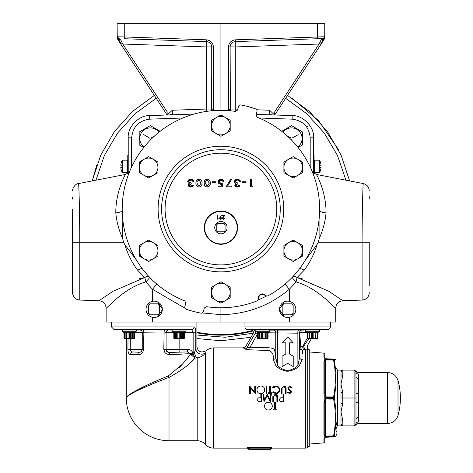 <?xml version="1.0" encoding="UTF-8"?>
<svg xmlns="http://www.w3.org/2000/svg" width="473" height="473" viewBox="0 0 473 473"><rect width="100%" height="100%" fill="white"/><g stroke="black" fill="none" stroke-linecap="round" stroke-linejoin="round"><path stroke-width="0.71" d="M144.147 147.02A10.566 10.566 0 0 1 150.325 127.881A10.566 10.566 0 0 1 158.898 132.269M143.757 147.499L139.405 144.986A12.73 12.73 0 0 1 139.204 144.643L139.204 132.257A12.73 12.73 0 0 1 139.405 131.914L150.124 125.717A12.73 12.73 0 0 1 150.526 125.717L160.146 131.275M319.801 167.448L319.801 172.071A13.333 13.333 0 0 0 321.055 167.448L319.618 167.448L319.618 165.219L319.618 167.448M314.072 171.77A0.704 0.704 0 0 0 314.776 172.474A0.704 0.704 0 0 1 314.072 171.77M319.801 160.595L319.801 165.219L321.055 165.219A13.333 13.333 0 0 0 319.801 160.595A0.704 0.704 0 0 0 319.169 160.193L314.776 160.193A0.704 0.704 0 0 0 314.072 160.897A0.704 0.704 0 0 1 314.776 160.193L314.776 172.474L319.169 172.474A0.704 0.704 0 0 0 319.801 172.071M122.052 172.071L122.235 167.448L120.798 167.448A13.333 13.333 0 0 0 122.052 172.071A0.704 0.704 0 0 0 122.684 172.474L127.077 172.474A0.704 0.704 0 0 0 127.781 171.77A0.704 0.704 0 0 1 127.077 172.474L127.077 160.193A0.704 0.704 0 0 1 127.781 160.897A0.704 0.704 0 0 0 127.077 160.193L122.684 160.193A0.704 0.704 0 0 0 122.052 160.595A13.333 13.333 0 0 0 120.798 165.219L122.052 165.219L122.052 160.595M122.235 165.219L122.235 167.448L122.052 165.219M147.694 39.549L206.577 41.606C209.722 42.008 211.443 43.788 211.733 46.945L211.733 77.661M294.159 39.549L235.276 41.606L323.029 38.544L320.972 40.175L319.068 44.019L274.712 111.835L274.712 114.992L323.881 39.815L321.776 42.109L319.068 44.019L235.276 46.945L235.276 41.606C232.131 42.008 230.416 43.788 230.12 46.945L230.12 109.038L230.12 46.945C230.41 43.788 232.131 42.008 235.276 41.606L235.276 39.827L324.75 36.764L324.679 37.745M282.955 132.269A10.566 10.566 0 0 1 301.585 135.201A10.566 10.566 0 0 1 297.706 147.02M281.707 131.275L291.327 125.717A12.73 12.73 0 0 1 291.729 125.717L292.06 125.913M72.606 292.657A7.414 7.414 0 0 0 79.766 300.071C75.396 299.515 73.013 297.044 72.606 292.657L72.606 209.155M307.692 348.838A2.672 2.672 0 0 0 309.75 349.801L309.75 446.21A2.672 2.672 0 0 0 307.692 447.174L307.692 348.838A2.672 2.672 0 0 0 307.651 348.784L302.543 350.144A2.672 2.548 2.3 0 1 299.87 347.631L299.598 332.602L297.872 333.181L268.049 332.791M126.297 338.757L126.297 398.006C125.712 394.849 147.18 384.478 168.376 375.899L182.324 364.269L190.743 354.135L190.578 353.674L169.47 354.537A2.672 0.733 -90.6 0 0 168.76 352.462L166.094 349.789L166.129 350.257M164.764 352.302L163.8 349.263C164.184 352.61 166.076 354.372 169.47 354.537M162.813 333.027L164.113 333.045L163.8 349.263L164.113 333.045L143.869 332.803L143.496 350.635M131.997 354.626L137.726 354.75C140.859 354.898 142.834 353.124 143.662 349.417L142.213 349.642L142.272 332.643L134.563 332.744M140.227 352.208L132.907 351.965L139.476 352.249A2.672 1.75 -88.3 0 0 137.726 354.75L130.583 354.573A2.672 2.33 -86.4 0 1 132.907 351.965C131.323 352.16 130.436 351.262 130.241 349.275L130.329 338.757L130.241 349.275L142.213 349.642L141.131 351.835L142.225 349.665M130.241 349.275L127.911 349.251L128.035 338.757L127.911 349.251C127.988 352.852 128.875 354.626 130.583 354.573M206.252 350.806L206.305 350.694A10.974 10.974 0 0 1 213.642 347.874L243.347 347.874L246.055 349.452M246.936 349.618L247.474 349.689M275.676 365.747L276.545 366.534L273.087 359.462A2.672 2.052 179.5 0 0 275.753 357.417L277.485 365.558C284.303 371.813 291.108 371.802 297.901 365.517L299.622 357.493L299.87 347.631A2.672 1.183 -1.3 0 1 299.876 347.596A2.672 1.183 -1.3 0 1 300.763 346.744A2.672 1.709 -105 0 0 300.798 347.596A2.672 1.709 -105 0 0 302.543 350.144L302.418 353.952M286.106 371.151L287.158 371.252M287.708 371.264L288.252 371.252M302.448 352.87L302.543 350.144M271.035 448.747A0.893 0.887 135 0 1 270.195 449.35A0.893 0.893 0 0 0 271.035 448.747L271.88 448.138A0.893 0.887 -88.1 0 0 271.035 448.747L270.787 448.256A0.893 0.875 -7.7 0 1 271.673 447.458L271.874 448.138L305.641 448.138A2.672 2.672 0 0 0 307.692 447.174M248.242 448.747A0.893 0.893 0 0 0 249.082 449.35L270.195 449.35L269.9 448.168L270.787 448.256A0.893 0.887 135 0 1 269.9 449.06L249.372 449.06L249.372 448.168L248.644 448.168A0.893 0.721 75.1 0 0 247.911 447.292L271.36 447.292A0.893 0.721 -75.1 0 0 270.633 448.168L249.372 448.02L248.242 448.747A0.893 0.887 88.1 0 0 247.397 448.138L247.604 447.458A0.893 0.875 7.7 0 1 248.491 448.256A0.893 0.887 -135 0 0 249.372 449.06L249.082 449.35A0.893 0.887 -135 0 1 248.242 448.747L247.397 448.138L213.642 448.138A10.974 10.974 0 0 1 205.418 444.431A10.974 10.974 0 0 0 197.194 440.724L197.194 357.854L195.065 358.126C190.016 364.151 181.33 370.59 169.015 377.43C147.475 385.477 125.688 395.227 126.297 398.006A42.718 42.718 0 0 0 169.015 440.724L197.194 440.724M174.011 329.728L173.219 329.776M143.029 329.876L143.538 329.876M136.224 330.107L142.828 329.876A2.672 1.076 89.9 0 1 143.869 332.803L147.635 332.844M180.331 332.791L179.202 332.507L179.202 338.296L180.331 338.579L180.331 332.791L181.644 332.507L181.644 338.296L181.833 332.507L182.483 332.791L182.483 338.579L183.619 338.296L183.619 332.507L183.725 338.579L184.381 338.296L184.381 332.507L184.381 338.296L183.589 338.757L174.596 338.757L173.804 338.296L173.804 332.507L172.586 331.804A0.893 0.893 0 0 1 172.137 331.029L172.137 329.906L179.592 329.486L128.768 329.486L136.224 329.906L136.224 331.029A0.893 0.893 0 0 1 135.781 331.804L134.563 332.507L134.563 338.296L134.563 332.507L133.912 332.791M135.124 329.776L134.356 329.728M133.386 329.687L132.292 329.646M255.745 329.758L247.533 329.575A2.672 2.672 0 0 1 244.955 326.908L330.385 326.908L330.385 322.066M268.646 329.776L267.842 329.728M307.497 329.728L306.705 329.776M264.005 332.791L262.87 332.507L262.87 338.296L264.005 338.579L264.005 332.791L265.312 332.507L265.312 338.296L265.501 332.507L266.157 332.791L266.157 338.579L267.286 338.296L267.286 332.507L267.399 338.579L268.049 338.296L268.049 332.507L268.049 338.296L267.257 338.757L258.264 338.757L257.472 338.296L257.472 332.507L256.254 331.804A0.893 0.893 0 0 1 255.81 331.029L255.828 329.486L313.085 329.486L305.629 329.906L305.629 331.029A0.893 0.893 0 0 0 306.072 331.804L307.29 332.507L307.29 338.296L307.29 332.507L307.941 332.791L307.941 338.579L307.29 338.296L308.083 338.757L317.076 338.757L317.868 338.296L317.868 332.507L319.086 331.804A0.893 0.893 0 0 0 319.529 331.029L319.529 329.864L327.807 329.575A2.672 2.672 0 0 0 330.385 326.908M302.413 330.042L304.033 330.101M269.716 330.107L302.241 330.024A2.672 2.631 -81.2 0 0 299.669 332.495A2.672 1.183 -0.6 0 0 299.622 332.69A2.672 1.183 -0.6 0 0 299.622 332.708A2.672 2.667 -15.9 0 0 299.622 332.708A2.672 2.667 -15.9 0 1 302.241 330.024M254.403 329.728L255.095 329.746M306.38 349.198L306.823 349.021M244.955 322.066L244.955 326.908M190.637 353.822L193.15 352.953L193.15 332.194L191.595 329.575A2.672 2.489 -90 0 0 193.995 326.908C195.13 327.074 195.716 328.836 195.745 332.194L195.745 349.068C197.265 345.657 197.265 345.657 195.745 349.068L194.45 352.556A5.635 2.702 78.6 0 0 197.194 357.854C200.942 357.239 203.686 355.548 205.418 352.775A5.635 4.86 25.8 0 1 199.63 353.751A5.635 4.86 25.8 0 1 195.733 349.139M195.225 328.15L195.071 327.789M186.025 329.486L179.592 329.486M122.324 329.545L122.324 331.029L122.324 329.864L114.046 329.575L111.468 326.908L193.995 326.908M319.512 329.486L313.085 329.486M387.434 372.499C392.756 372.813 396.279 375.491 398.012 380.534A65.268 65.268 0 0 1 398.012 415.483L398.012 380.534L398.012 415.483C396.279 420.521 392.756 423.205 387.434 423.518L387.434 372.499L358.008 372.499L355.867 371.139L355.98 376.78L355.867 371.139L354.259 370.123M355.98 371.843A2.371 2.235 0 0 0 358.351 374.001C357.966 371.997 357.966 371.997 358.351 374.001C357.966 371.997 357.966 371.997 358.351 374.001L358.351 417.482L358.055 412.622M358.351 393.477A2.371 0.42 0 0 1 355.98 393.069L355.98 419.232A2.371 1.809 0 0 1 358.351 417.482L358.351 422.017C357.966 424.015 357.966 424.015 358.351 422.017A2.371 2.235 -0 0 0 355.98 424.169L355.98 419.232L355.98 424.169M340.986 398.006L340.986 370.123L342.765 370.123A1.78 1.78 90 0 0 340.986 371.843L342.86 370.123L342.765 375.733L340.986 384.064L342.765 392.401A1.78 0.893 179.2 0 0 340.986 393.282L340.986 398.006M340.986 425.889L340.986 402.736A1.78 0.893 -179.2 0 0 342.765 403.617L340.986 411.948L342.765 420.284A1.78 0.893 179.2 0 1 340.986 419.445L340.986 424.169A1.78 1.78 -90 0 0 342.765 425.889L337.503 425.889M336.025 368.219L337.503 369.975L337.503 426.043L336.912 426.256M324.75 402.464L323.934 402.553L325.069 398.946L325.607 399.141L324.75 402.464L324.75 433.664L325.607 436.1L329.515 436L324.768 436.437L324.768 437.147L333.571 436.951C335.972 436.869 335.972 436.869 333.571 436.951L333.571 435.899C335.972 423.577 335.972 411.297 333.571 399.064L333.571 396.953C335.972 384.715 335.972 372.44 333.571 360.119A0.893 0.438 -10.4 0 1 334.387 360.325L336.025 373.144L336.025 384.602L336.025 373.144L336.025 384.602L334.387 397.391L336.025 411.415L336.025 436.277L334.387 436.301L336.025 436.277M323.964 361.171L325.069 359.716L324.732 359.575A0.893 0.763 180 0 0 324.768 359.575L329.515 360.012L325.318 360.059L324.75 362.353L324.75 393.548L325.607 396.877L329.515 396.912L324.768 397.296L325.069 398.946L324.715 399.289M323.946 438.69L325.069 437.235L324.732 437.153L325.069 436.301L323.934 434.385L324.46 435.946M311.772 288.802L313.363 289.837M285.065 284.078L289.346 289.269L296.08 281.902C318.672 288.4 334.914 308.703 335.724 308.154L335.724 322.066L106.129 322.066L106.129 308.154C106.939 308.703 123.181 288.4 145.773 281.902A7.414 0.905 136.4 0 0 149.699 277.385M185.109 308.301L152.507 289.269L145.773 281.902A7.414 1.277 -100.5 0 0 144.738 277.55A7.414 3.293 136.4 0 1 148.646 276.267M369.247 242.235L369.247 285.432M284.167 301.94L279.342 309.312L284.167 316.685M204.283 227.649A16.644 16.644 0 0 1 220.926 211.005A16.644 16.644 0 0 1 237.57 227.649A16.644 16.644 0 0 1 220.926 244.287A16.644 16.644 0 0 1 204.283 227.649M267.872 295.879A98.709 98.709 0 0 0 257.099 117.209L256.029 115.093L256.993 111.504A2.176 2.176 0 0 0 255.603 108.885A105.999 105.999 0 0 0 240.976 104.965A2.176 2.176 0 0 0 238.469 106.537L237.505 110.126L235.524 111.427A98.709 98.709 0 0 0 184.754 300.893L185.824 303.004L184.86 306.599A2.176 2.176 0 0 0 186.25 309.212A105.999 105.999 0 0 0 200.877 313.132A2.176 2.176 0 0 0 203.384 311.559L204.348 307.97L206.329 306.67A98.709 98.709 0 0 0 257.265 300.822L258.169 300.024L258.359 298.824A4.139 4.139 0 0 1 265.637 295.43L266.677 296.057L267.872 295.879M204.643 227.649A16.283 16.283 0 0 0 220.926 243.932A16.283 16.283 0 0 0 237.21 227.649A16.283 16.283 0 0 0 220.926 211.366A16.283 16.283 0 0 0 204.643 227.649M157.947 250.761A9.271 9.271 0 0 1 144.04 258.79L148.676 261.468L157.947 256.118L157.947 245.41L148.676 240.059L139.405 245.41L139.405 256.118L144.04 258.79A9.271 9.271 0 0 1 144.04 242.738A9.271 9.271 0 0 1 157.947 250.761A9.271 9.271 0 0 1 144.04 258.79M220.926 233.822A6.179 6.179 0 0 0 227.105 227.649A6.179 6.179 0 0 0 220.926 221.47A6.179 6.179 0 0 0 214.748 227.649A6.179 6.179 0 0 0 220.926 233.822M317.076 338.757L317.868 338.296L317.868 332.507L317.868 338.296L317.212 338.579L317.212 332.507L315.97 332.791L315.97 338.579L315.32 338.296L315.13 332.507L315.32 338.296M317.212 332.791L319.086 331.804A0.893 0.893 0 0 0 319.529 331.029L319.529 329.545M267.399 332.791L269.267 331.804A0.893 0.893 0 0 0 269.716 331.029L269.716 329.906L262.261 329.486M258.234 338.296L257.472 338.296L257.472 332.507L258.128 332.507L258.128 338.296L258.234 332.507L258.234 338.296L259.37 338.579L259.37 332.791L258.234 332.507M124.748 332.507L124.748 338.296L125.883 338.579L125.883 332.791L124.641 332.507L124.641 338.579L123.985 338.296L124.777 338.757L123.985 338.296L123.985 332.507L122.767 331.804A0.893 0.893 0 0 1 122.324 331.029L136.224 331.029M176.541 332.507L177.848 332.791L177.848 338.579L178.983 338.296L176.541 338.296L176.352 332.507L176.352 338.296L175.696 338.579L175.696 332.791L174.454 332.507L174.454 338.296L175.696 338.579M183.725 332.791L185.599 331.804A0.893 0.893 0 0 0 186.043 331.029L186.043 329.545M123.985 338.296L123.985 332.507L122.767 331.804L135.781 331.804M124.777 338.757L133.77 338.757L134.563 338.296L133.912 338.579L133.8 332.507L132.665 332.791L132.665 338.579L133.8 338.296L133.8 332.507M157.947 167.336A9.271 9.271 0 0 1 144.04 175.365L148.676 178.037L153.311 175.365A9.271 9.271 0 0 1 139.405 167.336A9.271 9.271 0 0 1 153.311 159.306A9.271 9.271 0 0 1 153.311 175.365L157.947 172.686L157.947 161.985L148.676 156.628L139.405 161.985L139.405 172.686L144.04 175.365M287.673 317.472A8.159 8.159 0 0 0 295.832 309.312A8.159 8.159 0 0 0 287.673 301.153A8.159 8.159 0 0 0 279.508 309.312A8.159 8.159 0 0 0 287.673 317.472M154.18 317.472A8.159 8.159 0 0 0 162.345 309.312A8.159 8.159 0 0 0 154.18 301.153A8.159 8.159 0 0 0 146.021 309.312A8.159 8.159 0 0 0 154.18 317.472M128.224 173.26L128.224 137.832C127.308 127.066 138.902 115.057 149.699 115.601L194.131 114.046M256.23 114.348L292.154 115.601C302.951 115.057 314.545 127.066 313.629 137.832L313.629 173.26M159.673 305.534L159.673 304.937A7.018 7.018 0 0 0 158.561 303.826L149.805 303.826A7.018 7.018 0 0 0 148.693 304.937L148.693 313.688A7.018 7.018 0 0 0 149.805 314.799L158.561 314.799A7.018 7.018 0 0 0 159.673 313.688L159.673 305.534A6.663 6.663 0 0 0 157.964 303.826M159.673 313.091A6.663 6.663 0 0 1 157.964 314.799M148.693 305.534A6.663 6.663 0 0 1 150.402 303.826M150.402 314.799A6.663 6.663 0 0 1 148.693 313.091M293.159 305.534L293.159 304.937A7.018 7.018 0 0 0 292.048 303.826L283.292 303.826A7.018 7.018 0 0 0 282.18 304.937L282.18 313.688A7.018 7.018 0 0 0 283.292 314.799L292.048 314.799A7.018 7.018 0 0 0 293.159 313.688L293.159 305.534A6.663 6.663 0 0 0 291.451 303.826M293.159 313.091A6.663 6.663 0 0 1 291.451 314.799M282.18 305.534A6.663 6.663 0 0 1 283.889 303.826M283.889 314.799A6.663 6.663 0 0 1 282.18 313.091M302.448 167.336A9.271 9.271 0 0 1 288.542 175.365L293.177 178.037L302.448 172.686L302.448 161.985L297.813 159.306A9.271 9.271 0 0 1 302.448 167.336M288.542 159.306A9.271 9.271 0 0 1 297.813 159.306L293.177 156.628L283.906 161.985L283.906 167.336A9.271 9.271 0 0 1 288.542 159.306M283.906 167.336A9.271 9.271 0 0 0 288.542 175.365L283.906 172.686L283.906 167.336M129.164 338.296L129.164 332.507L128.035 332.791L128.035 338.579L130.518 338.579L130.518 332.791L129.383 332.507L129.383 338.296M130.518 332.791L131.825 332.507L131.825 338.296L130.518 338.579M132.665 338.579L132.014 338.296L132.014 332.507L132.665 332.791M125.883 332.791L126.533 332.507L126.533 338.296L125.883 338.579M128.035 338.579L126.723 338.296L126.723 332.507L128.035 332.791M123.985 332.507L124.641 332.791M122.341 329.486L128.768 329.486M173.804 332.507L174.454 332.791L174.454 338.579L173.804 338.296L173.804 332.507M175.696 332.791L176.352 332.507M179.202 332.507L177.848 332.791M183.619 332.507L182.483 332.791M182.483 338.579L181.833 338.296M174.567 332.507L174.567 338.296M179.202 338.296L178.983 332.507M181.644 338.296L180.331 338.579M259.37 332.791L260.02 332.507L260.02 338.296L259.37 338.579M260.02 338.296L260.02 332.507M260.209 332.507L261.522 332.791L261.522 338.579L260.209 338.296M262.87 332.507L261.522 332.791M267.286 332.507L266.157 332.791M266.157 338.579L265.501 338.296M261.522 338.579L262.651 338.296L262.651 332.507M265.312 338.296L264.005 338.579M308.053 332.507L307.941 338.296L309.188 338.579L309.188 332.791L308.053 332.507L308.053 338.296M309.188 332.791L309.839 332.507L309.839 338.296L309.188 338.579M309.839 338.296L309.839 332.507M310.028 332.507L311.335 332.791L311.335 338.579L310.028 338.296M312.688 332.507L312.688 338.296L313.818 338.579L313.818 332.791L311.335 332.791M313.818 332.791L315.13 332.507M315.32 332.507L315.97 332.791M315.97 338.579L317.105 338.296L317.105 332.507M311.335 338.579L312.47 338.296L312.47 332.507M315.13 338.296L313.818 338.579M225.071 224.793L225.071 224.64A5.12 5.12 0 0 0 223.936 223.504L217.917 223.504A5.12 5.12 0 0 0 216.782 224.64L216.782 230.653A5.12 5.12 0 0 0 217.917 231.794L223.936 231.794A5.12 5.12 0 0 0 225.071 230.653L225.071 224.793A5.032 5.032 0 0 0 223.782 223.504M225.071 230.505A5.032 5.032 0 0 1 223.782 231.794M216.782 224.793A5.032 5.032 0 0 1 218.071 223.504M218.071 231.794A5.032 5.032 0 0 1 216.782 230.505M297.813 258.79L302.448 256.118L302.448 245.41L293.177 240.059L283.906 245.41L283.906 256.118L293.177 261.468L297.813 258.79A9.271 9.271 0 0 1 283.906 250.761A9.271 9.271 0 0 1 297.813 242.738A9.271 9.271 0 0 1 297.813 258.79M225.562 300.509L230.197 297.83L230.197 287.129L220.926 281.772L211.656 287.129L211.656 297.83L220.926 303.181L225.562 300.509A9.271 9.271 0 0 1 211.656 292.48A9.271 9.271 0 0 1 225.562 284.45A9.271 9.271 0 0 1 225.562 300.509M217.923 218.839L218.491 218.839L217.592 219.218L217.592 215.511L217.923 215.511L217.923 218.839M221.535 218.195L220.672 217.462L219.874 218.195L220.708 218.934L221.535 218.195M219.537 218.171L221.11 215.416L221.376 215.599L220.341 217.107L221.867 218.177L220.69 219.312L219.537 218.171M222.629 218.183L223.433 218.934L224.628 218.077L223.416 219.312L222.298 218.213L223.977 215.889L222.251 215.889L222.251 215.511L224.77 215.511L222.629 218.183M190.761 186.232L192.606 185.091L193.457 185.091L190.773 186.989L188.136 185.067L189.218 183.542L188.278 182.903L187.751 181.591L190.802 179.196L193.747 181.384L192.889 181.384L192.215 180.355L190.79 179.953L188.609 181.526L191.175 183.092L191.175 183.855L188.993 185.067L190.761 186.232L192.564 185.026L193.54 185.026L192.677 186.433L190.997 187.048L189.431 186.794L188.355 185.942L188.071 185.067L189.076 183.548L188.23 182.95L187.692 181.591L188.414 179.994L189.992 179.208L191.813 179.255L193.433 180.42L193.824 181.443L192.842 181.443L192.18 180.408L190.79 180.018L188.674 181.526L189.389 182.655L191.24 183.033L191.24 183.914L189.052 185.067L190.761 186.167M196.904 183.092L199.003 186.167L201.06 183.092L199.003 180.018L197.223 181.254L196.845 183.092L199.003 186.232L201.12 183.092L199.003 179.953L197.17 181.23L196.845 183.092M199.032 179.196C201.137 179.539 202.125 180.84 201.977 183.092C202.125 185.345 201.143 186.646 199.032 186.989C196.898 186.658 195.881 185.357 195.988 183.092C195.881 180.828 196.898 179.527 199.032 179.196L199.032 179.131C201.185 179.492 202.19 180.81 202.042 183.092L201.977 183.092M202.042 183.092C202.196 185.369 201.191 186.693 199.032 187.054L199.032 186.989M199.032 187.054C196.851 186.705 195.816 185.381 195.928 183.092L195.988 183.092M195.928 183.092C195.816 180.804 196.851 179.48 199.032 179.131M205.14 183.092L207.239 186.167L209.291 183.092L207.239 180.018L205.459 181.254L205.075 183.092L207.239 186.232L209.356 183.092L207.239 179.953L205.4 181.23L205.075 183.092M207.263 179.196C209.373 179.539 210.355 180.84 210.213 183.092C210.361 185.345 209.379 186.646 207.263 186.989C205.128 186.658 204.117 185.357 204.224 183.092C204.117 180.828 205.128 179.527 207.263 179.196L207.263 179.131C209.421 179.492 210.42 180.81 210.272 183.092L210.213 183.092M210.272 183.092C210.426 185.369 209.427 186.693 207.263 187.054L207.263 186.989M207.263 187.054C205.087 186.705 204.052 185.381 204.159 183.092L204.224 183.092M204.159 183.092C204.052 180.804 205.087 179.48 207.263 179.131M215.783 181.857L215.783 182.619L212.359 182.619L212.359 181.857L215.848 181.798L215.848 182.679L212.3 182.679L212.3 181.798L215.848 181.798M222.115 186.8L218.408 186.8L218.408 186.043L221.417 186.043L221.872 184.08L220.85 184.234L218.124 181.809L221.163 179.196L223.824 181.289L222.972 181.289L221.116 179.953L218.975 181.839L221.062 183.471L222.972 183.092L222.162 186.865L218.343 186.865L218.343 185.978L221.37 185.978L221.784 184.168L220.329 184.263L218.91 183.648L218.177 182.584L218.124 181.236L219.029 179.805L220.595 179.166L222.322 179.338L223.439 180.189L223.9 181.348L222.925 181.348L221.116 180.018L219.04 181.839L221.062 183.412L223.055 182.998L222.162 186.865M231.587 186.043L231.587 186.8L226.165 186.8L230.729 179.196L231.498 179.515L227.578 186.043L231.646 185.978L231.646 186.865L226.053 186.865L230.706 179.119L231.587 179.486L227.69 185.978L231.646 185.978M237.405 186.232L239.249 185.091L240.101 185.091L237.416 186.989L234.779 185.067L235.867 183.542L234.921 182.903L234.401 181.591L237.446 179.196L240.39 181.384L239.533 181.384L238.859 180.355L237.434 179.953L235.252 181.526L237.824 183.092L237.824 183.855L235.637 185.067L237.405 186.232L239.208 185.026L240.189 185.026L239.32 186.433L237.641 187.048L236.074 186.794L234.998 185.942L234.714 185.067L235.725 183.548L234.874 182.95L234.336 181.591L235.057 179.994L236.636 179.208L238.457 179.255L240.083 180.42L240.467 181.443L239.486 181.443L238.824 180.408L237.434 180.018L235.318 181.526L236.033 182.655L237.884 183.033L237.884 183.914L235.696 185.067L237.405 186.167M245.96 181.857L245.96 182.619L242.537 182.619L242.537 181.857L246.025 181.798L246.025 182.679L242.478 182.679L242.478 181.798L246.025 181.798M252.765 186.043L252.263 186.8L250.584 186.8L250.584 179.385L251.435 179.385L251.435 186.043L252.884 185.978L252.292 186.865L250.519 186.865L250.519 179.32L251.5 179.32L251.5 185.978L252.884 185.978M258.169 300.024L258.755 298.368L258.359 298.824M266.677 296.057L265.034 295.436L265.637 295.43M265.034 295.436A3.683 3.683 0 0 0 258.755 298.368M157.686 316.685L162.511 309.312L157.686 301.94M266.494 296.021A98.189 98.189 0 0 1 258.264 299.858M292.154 277.385A7.414 0.905 43.6 0 0 296.08 281.902A7.414 1.277 100.5 0 1 297.115 277.55L328.658 291.173L342.884 300.739L362.087 300.071C366.457 299.515 368.839 297.044 369.247 292.657A7.414 7.414 180 0 1 362.087 300.071L362.087 242.271C362.087 211.124 363.045 182.897 363.246 183.559C363.045 182.915 362.087 211.242 362.087 242.271L318.276 242.271L317.111 244.47C314.113 254.178 309.809 262.757 304.192 270.207A7.414 2.714 37.7 0 0 299.604 268.658M369.247 199.109L369.247 196.342M72.606 285.432L72.606 242.235M72.606 197.099L72.606 199.109M79.074 193.492L78.973 190.725M72.606 242.253L79.766 242.271C79.766 211.236 78.808 182.915 78.607 183.559C78.808 182.903 79.766 211.129 79.766 242.271L123.577 242.271L122.732 238.83C118.841 230.067 116.535 221.394 115.814 212.815C115.566 192.257 125.038 174.992 125.386 174.472L129.295 172.355L125.392 174.466L78.607 183.559C74.811 183.335 71.961 190.051 72.606 190.838M79.766 242.271L79.766 300.071L98.969 300.739L113.195 291.173L144.738 277.55L139.624 278.656M128.49 289.837L130.034 288.837M152.507 301.325L152.507 289.269L156.788 284.078M289.346 301.325L289.346 289.269C269.545 305.824 246.735 314.285 220.926 314.651L220.926 307.237M302.2 278.65L297.115 277.55A7.414 3.293 43.6 0 0 293.207 276.267M369.247 190.838C368.975 186.983 366.977 184.559 363.246 183.559L316.461 174.466L312.558 172.355L316.461 174.466C316.815 174.992 326.287 192.257 326.039 212.815A7.414 3.181 0.3 0 1 319.618 210.763M144.738 277.55L137.661 270.207A7.414 2.714 142.3 0 1 142.249 268.658M137.661 270.207C132.044 262.757 127.74 254.178 124.742 244.47L136.514 260.215M122.791 219.655L122.732 238.83M122.235 210.763A7.414 3.181 -0.3 0 1 115.814 212.815M304.192 270.207L297.115 277.55M305.339 260.215L317.111 244.47M326.039 212.815C325.318 221.394 323.012 230.067 319.121 238.83L319.062 219.655M124.742 244.47L123.577 242.271M319.121 238.83L318.276 242.271M202.261 312.943L220.926 314.651L220.926 322.066M324.732 398.715L325.069 397.066L323.964 394.257M324.732 359.575L325.069 358.776L323.934 357.085L323.934 353.148L309.916 352.018M325.318 360.059A0.893 0.449 -105.2 0 0 325.069 359.716L324.715 359.87M325.069 359.716L325.607 359.711L325.318 396.67M324.75 393.548L323.934 393.459L323.934 361.632A0.893 0.721 180 0 1 324.75 362.353L324.75 393.548M325.607 358.824L325.069 358.776A0.893 0.396 111.2 0 1 325.318 358.723L324.768 358.865L324.768 359.575L333.571 359.799L333.571 359.06C335.972 359.149 335.972 359.149 333.571 359.06L325.607 358.824L329.515 358.918L325.318 358.723L324.75 357.895A0.893 0.81 180 0 0 323.934 357.085M324.75 357.895L324.75 354.035L324.75 357.895M324.75 402.44L324.797 401.27M323.934 442.864L324.75 441.977L324.75 438.122L325.318 437.289A0.893 0.396 -111.2 0 1 325.069 437.235L329.515 437.093L325.318 437.289L324.75 438.122A0.893 0.81 180 0 1 323.934 438.932L323.934 442.864L309.916 443.993M325.607 436.307L325.069 436.301A0.893 0.449 105.2 0 0 325.318 435.952L325.607 436.307M324.75 433.664A0.893 0.721 180 0 1 323.934 434.385L323.934 402.553M329.515 399.1L333.571 399.064A0.893 0.443 -10.5 0 0 334.387 398.621L324.768 398.715L329.515 399.1L325.069 398.946M329.515 360.012L333.571 360.119L333.571 359.799A0.893 0.763 180 0 1 334.387 360.325L334.387 359.711A0.893 0.775 180 0 0 333.571 359.173L324.768 358.865A0.893 0.78 180 0 1 324.732 358.865M329.515 437.093L325.607 437.194M329.515 396.912L333.571 396.953A0.893 0.443 10.5 0 1 334.387 397.391L324.732 397.296M336.025 373.144L336.025 359.74L334.387 359.711A0.893 0.881 -88 0 0 333.571 359.06M336.025 359.421L335.316 359.125M325.607 358.782L329.51 358.918M335.316 436.892L336.025 436.597M333.571 436.951A0.893 0.881 -92 0 0 334.387 436.301A0.893 0.775 0 0 1 333.571 436.839L324.768 437.147A0.893 0.78 -0 0 0 324.732 437.153M324.732 436.443A0.893 0.763 0 0 1 324.768 436.437L333.571 436.218A0.893 0.763 -0 0 0 334.387 435.692L334.387 436.301M329.515 436L333.571 435.899A0.893 0.438 10.4 0 0 334.387 435.692L336.025 422.868L336.025 384.602M336.025 435.846L336.912 435.846L336.912 431.819L336.025 431.819M336.912 431.819L336.912 431.128L336.025 431.128M336.912 431.128L336.912 428.16L336.025 428.16M336.912 427.332L336.912 424.464L336.025 424.464M336.912 424.464L336.912 422.194L336.025 422.194M336.912 427.616L336.025 427.616M336.912 434.285L336.025 434.285M341.063 371.849L340.986 376.573A1.78 0.893 0.8 0 1 342.765 375.733M355.897 424.163L354.1 425.889L342.765 425.889M342.765 420.284L342.86 425.889L341.063 424.163M355.897 398.006L341.063 398.006M354.1 425.889L354.1 370.123L342.86 370.123M358.351 402.541A2.371 0.42 0 0 0 355.98 402.943L355.98 376.78A2.371 1.809 -0 0 0 358.351 378.53M354.1 370.123L355.897 371.849M257.472 332.85L255.012 333.636C252.434 333.713 252.434 333.713 255.012 333.636A2.672 2.489 -89.6 0 0 252.913 329.705L250.856 329.693C253.085 330.201 253.824 331.532 253.073 333.696L245.658 346.543L243.347 347.874L244.736 348.968L249.939 349.831L249.986 347.288L267.848 347.72C271.573 347.915 273.82 348.554 274.588 349.636L275.753 357.417L275.729 332.614A2.672 2.667 -121.1 0 0 273.104 329.918M257.472 334.18L249.986 347.288L246.93 347.62C245.233 346.189 245.233 346.189 246.93 347.62A2.672 2.525 -51.5 0 1 244.736 348.968M246.93 347.62L255.012 333.636M254.758 386.139L255.42 386.139L255.42 393.56L250.383 387.724L250.383 393.56L249.714 393.56L249.714 386.139L254.758 391.963L254.758 386.139M264.738 389.817C264.549 392.188 263.266 393.495 260.889 393.749C258.471 393.554 257.152 392.253 256.94 389.853C257.135 387.488 258.429 386.187 260.83 385.95C263.219 386.163 264.525 387.452 264.738 389.817L264.673 389.09M264.667 389.054L264.454 388.333M264.448 388.309L264.094 387.665M263.621 387.091L263.018 386.595M262.338 386.228L260.83 385.95M260.44 385.968L258.642 386.607M257.217 388.357L256.94 389.853M266.926 386.139L266.926 393.56L266.258 393.56L266.258 386.139L266.926 386.139M270.349 392.797L271.963 392.797L271.963 393.56L268.067 393.56L268.067 392.797L269.681 392.797L269.681 386.139L270.349 386.139L270.349 392.797M275.865 393.749L272.631 392.2L273.211 391.75L275.907 392.986C277.899 392.844 278.999 391.792 279.188 389.841C278.999 387.878 277.888 386.837 275.86 386.713L273.211 387.949L272.631 387.505L275.854 385.95L278.916 387.251L279.856 389.894C279.638 392.283 278.307 393.566 275.865 393.749M276.652 393.684L278.006 393.187M279.856 389.894L279.839 389.498M279.797 389.173L278.916 387.251L277.545 386.258M274.914 386.045L273.264 386.837M272.631 387.505L273.211 387.949M274.393 387.026L275.126 386.784M275.469 386.731L275.86 386.713M275.907 392.986L275.292 392.939M274.352 392.655L273.211 391.75M286.13 389.078L286.13 393.56L285.467 393.56L285.438 388.126L283.717 386.713L282.115 387.961L282.044 393.56L281.376 393.56L281.376 389.078L283.682 385.95L285.999 387.517L286.13 389.078M285.999 387.517L285.107 386.34M284.74 386.145L283.682 385.95M289.772 385.95L292.024 387.57L291.398 387.949L289.772 386.713L288.317 387.966L288.583 388.7L291.137 390.887L291.551 392.016L289.724 393.749L287.75 392.495L288.347 392.034L289.795 392.986L290.883 392.046L287.649 387.961L289.772 385.95M288.264 389.38L290.392 391.088M289.795 392.986L288.347 392.034M289.919 389.882L289.606 389.651M289.216 389.338L288.489 388.558M288.583 388.7L288.317 387.966L288.583 388.7M291.398 387.949L292.024 387.57M261.504 394.299L261.504 401.713L258.364 401.607L256.94 399.726L258.424 397.846L260.842 397.722L260.842 394.299L261.504 394.299M270.627 394.299L271.301 394.299L270.32 401.713L267.162 395.629L264.011 401.713L263.029 394.299L263.698 394.299L264.407 399.638L267.233 394.299L269.917 399.65L270.627 394.299M277.574 397.237L277.574 401.713L276.906 401.713L276.876 396.285L275.162 394.872L273.56 396.12L273.483 401.713L272.82 401.713L272.82 397.237L275.126 394.11L277.444 395.676L277.574 397.237M277.444 395.676L276.545 394.494M276.173 394.299L275.126 394.11M272.897 396.138L272.82 397.237M276.403 395.316L276.906 397.273M283.658 394.299L283.658 401.713L280.513 401.607L279.094 399.726L280.572 397.846L282.99 397.722L282.99 394.299L283.658 394.299M272.294 406.13C272.111 408.501 270.828 409.807 268.445 410.061C266.021 409.86 264.709 408.566 264.502 406.171C264.703 403.8 265.997 402.499 268.386 402.269C270.775 402.476 272.076 403.765 272.294 406.13L272.229 405.385M272.229 405.373L272.01 404.646M272.01 404.634L271.65 403.977M271.171 403.404L270.568 402.901M269.888 402.541L269.155 402.334M268.794 402.287L268.386 402.269M275.339 409.115L276.953 409.115L276.953 409.872L273.057 409.872L273.057 409.115L274.671 409.115L274.671 402.458L275.339 402.458L275.339 409.115M282.109 342.83L287.673 336.9L293.23 342.83L289.523 342.83L289.523 354.041L293.23 356.181L293.23 366.563L287.673 363.353L282.109 366.563L282.109 356.181L285.816 354.041L285.816 342.83L282.109 342.83L287.673 336.9L293.23 342.83M282.109 356.181L285.816 354.041M288.778 363.991L287.673 363.353L286.561 363.991M289.523 354.041L293.23 356.181L293.23 358.256M169.015 440.724L169.015 377.43A5.635 1.011 70.7 0 1 168.376 375.899M190.601 362.253L195.065 358.126L190.968 354.644L190.743 354.135L193.043 353.538L193.15 354.076A2.672 0.497 -21.9 0 1 190.968 354.644M197.194 357.854L195.065 358.126L193.15 354.076L193.15 352.953L194.45 352.556M168.459 352.45L187.367 351.942L190.578 353.674L192.878 352.799L193.043 353.538M205.442 352.722A5.635 4.931 25.3 0 1 199.606 353.727A5.635 4.931 25.3 0 1 195.745 349.068M189.153 356.139L187.438 358.262M187.16 358.605L184.967 361.23M182.318 364.275L179.468 367.361M144.507 386.429L143.1 387.115M140.233 388.54L129.986 394.145L126.297 398.006M127.521 396.203L128.266 395.617M129.277 394.949L132.984 392.868M134.03 392.33L135.692 391.514M138.749 390.054L140.298 389.332M144.271 387.523L146.062 386.719M184.435 332.478L195.745 332.194M176.157 354.36L181.809 354.165M142.272 332.643L143.869 332.803L142.272 332.643A2.672 2.667 40.7 0 0 139.647 329.977M143.035 351.806L141.533 353.579M140.451 354.224L139.636 354.519M139.476 352.249L141.131 351.835M142.225 349.618L142.272 336.427M154.18 329.858L164.775 329.835A2.672 0.71 89.9 0 0 164.113 333.045L166.094 332.614A2.672 2.667 180 0 1 168.713 329.947L164.775 329.835M163.8 349.263A2.672 0.526 -0 0 1 166.094 349.789L166.094 332.614M168.713 329.947L172.137 330.107M173.804 332.744L166.094 332.637A2.672 2.667 180 0 1 168.713 329.971M186.043 329.752L191.595 329.575L186.043 329.575M187.367 349.275L187.367 351.942L168.76 352.302A2.672 2.667 -0 0 1 166.094 349.636L187.367 349.275C189.945 349.316 191.778 350.493 192.878 352.799M307.29 332.549L299.669 332.495L300.763 346.744L302.738 346.467L304.056 345.686C308.615 345.473 308.615 345.473 304.056 345.686A2.672 1.993 -103 0 0 305.806 349.452M302.223 329.923A2.672 2.667 -15.1 0 0 299.598 332.602L299.622 357.493A2.672 2.052 1.1 0 0 302.288 359.527L298.847 366.492C291.427 372.446 283.989 372.464 276.545 366.534A2.672 1.177 127.4 0 0 277.485 365.558L277.456 333.181A2.672 0.976 -90.1 0 0 276.539 329.811M298.782 329.811A2.672 0.976 -89.9 0 0 297.872 333.181L297.901 365.517A2.672 1.177 52.6 0 0 298.847 366.492M303.82 345.834A2.672 1.815 -104.2 0 0 305.641 349.535L305.641 448.138M307.29 338.071L302.738 346.467A2.672 1.295 -99.2 0 0 304.08 349.837M308.674 338.757L304.056 345.686M273.087 359.462C273.926 355.193 272.637 352.214 269.22 350.528L249.939 349.831M225.562 133.646L230.197 130.974L230.197 120.266L220.926 114.915L211.656 120.266L211.656 130.974L220.926 136.325L225.562 133.646A9.271 9.271 0 0 1 211.656 125.617A9.271 9.271 0 0 1 225.562 117.594A9.271 9.271 0 0 1 225.562 133.646M298.203 134.681L291.995 138.092L298.203 134.681M291.599 140.138L291.599 139.032L291.451 139.99M287.614 136.277L291.055 138.092L287.099 135.81M291.729 125.717L302.448 131.914A12.73 12.73 0 0 1 302.649 132.257L302.649 144.643A12.73 12.73 0 0 1 302.448 144.986L298.096 147.499M128.224 155.061L127.781 155.061L127.781 173.55M313.629 155.061L314.072 155.061L314.072 173.55M297.162 120.284L297.493 120.473M307.556 126.285L307.888 126.474M196.898 332.856A126.114 126.114 0 0 0 253.061 330.999M211.449 110.747L211.733 109.038L213.447 109.038L213.447 46.945C212.98 42.812 210.686 40.442 206.577 39.827L124.263 36.953L124.263 38.733L206.577 41.606C209.722 42.008 211.437 43.788 211.733 46.945L211.733 109.038L206.577 109.038L206.577 46.945L122.785 44.019L120.077 42.109L117.972 39.815L167.14 114.992L118.327 40.317M230.12 75.503L230.422 110.8L230.12 109.038L229.624 109.038L229.772 110.741M114.141 131.955L132.334 111.593L154.334 95.416L132.47 111.468L114.354 131.665L100.755 155.138L92.259 180.905L96.634 165.485M196.898 338.544L220.926 340.755L251.003 337.279L220.926 340.755L196.898 338.544M349.594 180.905L341.098 155.138L327.499 131.665L309.383 111.468L287.519 95.416M117.251 37.473L117.103 23.65L117.103 36.764L120.881 40.175L122.785 44.019L167.14 111.835L167.14 114.992M230.369 110.641L230.12 46.945L228.406 46.945C228.873 42.812 231.167 40.442 235.276 39.827L235.276 41.606L323.029 38.544L317.59 38.733L317.59 23.65L324.75 23.65L324.75 36.764L324.75 23.65L324.401 23.65M230.12 73.995L230.12 46.945L235.276 46.945L235.276 109.038L230.12 109.038M291.882 98.088L318.548 120.639L338.349 149.397M211.733 73.995L211.443 110.771M167.194 114.986L172.29 110.239L206.577 109.038L206.642 111.38M274.653 114.986L269.563 110.239L269.492 114.809M274.712 114.992L323.952 39.702M323.526 40.317L324.236 39.176M169.967 114.892L172.367 114.011L172.29 110.239M172.361 114.809L172.367 114.011M131.009 38.969L206.577 41.606L206.577 46.945L211.673 46.945M120.077 42.109L118.362 39.076L117.328 38.414L117.972 39.815M120.881 40.175L118.362 39.076L117.103 36.829L117.174 37.775L117.103 36.9M117.31 38.36L117.168 37.722M117.138 37.515L117.109 37.142M117.606 38L118.362 39.076L117.334 38.443M271.869 114.892L269.486 114.011M320.972 40.175L323.491 39.076L321.776 42.109M324.75 36.929L324.525 38.414L323.491 39.076L324.525 38.414L324.206 39.235L324.49 38.544M310.844 38.969L317.59 38.733M124.263 38.733L124.263 36.953L117.103 36.764L117.192 37.314M117.103 23.65L220.926 23.65L220.926 110.339M213.459 110.623L213.447 109.038M220.926 23.65L317.59 23.65M228.394 110.623L228.406 46.945M324.188 38.059L324.75 36.764L323.408 38.49M324.253 38L324.75 36.764L317.59 36.953M324.75 36.805L324.661 37.314M213.447 46.945L211.733 46.945M212.229 109.038L212.146 110.735M229.624 109.038L228.406 109.038M154.754 135.81L150.798 138.092L154.239 136.277M150.402 139.99L150.254 139.032L150.254 140.138M143.727 134.551L149.781 138.222L143.727 134.551M319.169 160.193L319.169 172.474M122.684 172.474L122.684 160.193M122.324 329.575L114.046 329.575M309.75 349.801L309.75 446.21M152.507 317.3L152.507 322.066M362.087 242.271L369.247 242.253M280.252 209.048A59.326 59.326 0 0 0 220.926 149.722A59.326 59.326 0 0 0 161.6 209.048A59.326 59.326 0 0 0 220.926 268.374A59.326 59.326 0 0 0 280.252 209.048M276.77 209.048A55.844 55.844 0 0 0 220.926 153.205A55.844 55.844 0 0 0 165.083 209.048A55.844 55.844 0 0 0 220.926 264.898A55.844 55.844 0 0 0 276.77 209.048M158.118 209.048A62.808 62.808 0 0 0 220.926 271.857A62.808 62.808 0 0 0 283.735 209.048A62.808 62.808 0 0 0 220.926 146.24A62.808 62.808 0 0 0 158.118 209.048M172.137 331.029L186.043 331.029M172.586 331.804L185.599 331.804M255.81 331.029L269.716 331.029M256.254 331.804L269.267 331.804M305.629 331.029L319.529 331.029M306.072 331.804L319.086 331.804M182.803 118.002L149.699 119.155C138.766 120.633 132.753 126.859 131.66 137.832L128.224 137.832M131.66 137.832L131.66 166.916M149.699 119.155L149.699 115.601M313.629 137.832L310.193 137.832C309.1 126.859 303.087 120.633 292.154 119.155L259.05 118.002M310.193 166.916L310.193 137.832M292.154 115.601L292.154 119.155M289.346 317.3L289.346 322.066M329.356 359.031L332.418 359.137M332.418 436.881L329.344 436.987M325.607 399.141L325.607 436.1M336.912 423.341L336.025 423.341M342.765 392.401L342.765 403.617M255.81 329.575L247.533 329.575M327.807 329.575L319.529 329.575M269.9 447.151L269.9 448.168L249.372 448.168L249.372 447.151M179.143 351.942L179.143 338.757M213.642 347.874L213.642 448.138M205.418 444.431L205.418 352.775M128.224 156.841L127.781 156.841M314.072 156.841L313.629 156.841M252.647 330.467A125.493 125.493 0 0 1 196.898 332.217M156.22 98.295L135.142 113.68L117.617 133.014L104.367 155.493L95.942 180.189M196.898 335.05L225.207 337.249L253.309 333.169M345.911 180.189L337.486 155.493L324.236 133.014L306.711 113.68L285.633 98.295M269.563 110.239L256.738 109.789M237.771 109.127L235.276 109.038L235.211 111.38M206.577 41.606L206.577 39.827M124.263 36.953L124.263 23.65M196.898 322.066L196.898 346.502C197.874 351.811 201.007 353.207 206.305 350.694M387.434 423.518L358.008 423.518L354.259 425.889M98.969 300.739C103.339 301.295 105.721 303.767 106.129 308.154M335.724 308.154C336.132 303.767 338.514 301.301 342.884 300.739L342.884 300.739M323.934 353.148L324.75 354.035M336.025 434.385L336.912 434.385M340.986 370.123L337.503 370.123M249.082 449.35L270.195 449.35M311.352 338.757L307.344 345.692L307.651 348.784M111.468 322.066L111.468 326.908M117.369 38.561L117.617 39.17M118.824 38.544L118.25 38.425"/></g></svg>
